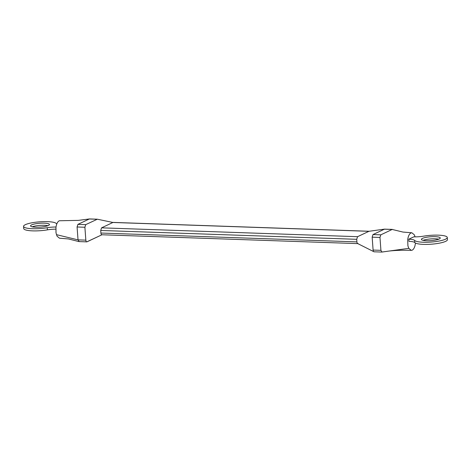 <?xml version="1.0" encoding="UTF-8"?>
<svg xmlns="http://www.w3.org/2000/svg" width="471" height="471" viewBox="0 0 471 471"><rect width="100%" height="100%" fill="white"/><g stroke="black" fill="none" stroke-linecap="round" stroke-linejoin="round"><path stroke-width="0.71" d="M55.784 229.165A10.998 2.249 -4.2 0 0 47.4 229.86A16.497 3.374 175.8 0 1 23.709 228.541L23.55 226.392A16.497 3.374 175.8 0 1 38.469 221.923A16.497 3.374 175.8 0 1 56.214 223.466A10.998 2.249 -4.2 0 0 56.832 223.872M55.996 227.016A10.998 2.249 -4.2 0 0 47.241 227.711A16.497 3.374 175.8 0 1 23.55 226.392M79.181 241.546L78.027 239.869L77.079 226.987L77.915 224.367L89.419 218.944L78.327 220.375L59.328 220.764C58.098 221.311 57.132 222.736 56.426 225.044L55.967 227.193L55.99 232.786L57.044 236.183L59.493 238.208L68.395 238.932L78.945 241.588L86.764 241.864L102.066 234.717L86.994 241.817C86.381 241.97 85.999 241.411 85.84 240.139L84.892 227.257L85.734 224.638L97.338 219.209L112.934 222.465L368.934 231.314L357.56 236.689L356.724 239.309L356.912 241.888C356.977 242.971 357.365 243.531 358.066 243.56M55.967 227.193L56.025 232.786M32.246 226.834A9.461 1.937 175.8 0 1 47.918 225.68M31.598 224.897A9.461 1.937 175.8 0 1 42.137 223.148A9.461 1.937 175.8 0 1 49.437 224.49A9.461 1.937 175.8 0 1 40.147 227.116A9.461 1.937 175.8 0 1 30.568 225.88A9.461 1.937 175.8 0 1 31.598 224.897M414.786 242.559A10.998 2.249 175.8 0 0 408.963 241.346L408.804 239.197L413.791 236.836A10.998 2.249 175.8 0 0 423.6 236.165A16.497 3.374 -4.2 0 1 447.291 237.484L447.45 239.633A16.497 3.374 -4.2 0 1 432.531 244.102A16.497 3.374 -4.2 0 1 414.786 242.559L414.627 240.41A16.497 3.374 -4.2 0 0 432.372 241.953A16.497 3.374 -4.2 0 0 447.291 237.484M415.086 236.86L414.321 234.811L411.872 232.792L402.976 232.068L392.184 229.454L380.815 234.835L379.973 237.455L380.921 250.337L381.946 252.056L389.199 251.037L382.075 252.014M407.921 245.909L407.68 239.615L408.18 237.207C408.887 234.894 409.852 233.469 411.077 232.927L411.872 232.792M407.68 239.615L407.933 245.909L408.799 248.341L389.199 251.037C396.034 250.301 403.406 250.077 411.307 250.366L408.799 248.341M415.481 243.06L414.939 245.956C414.233 248.264 413.267 249.689 412.037 250.236L411.307 250.366M392.42 229.406L384.53 229.136L372.997 234.564L372.161 237.184L373.103 250.066C373.262 251.343 373.644 251.903 374.262 251.744M102.066 234.711C101.365 234.682 100.982 234.122 100.912 233.039L100.723 230.46L101.565 227.84L112.934 222.465M357.624 243.542L374.027 251.791M438.754 239.191A9.461 1.937 -4.2 0 0 423.082 240.345M408.804 239.197A10.998 2.249 175.8 0 1 414.627 240.41M422.434 238.403A9.461 1.937 -4.2 0 0 421.404 239.386A9.461 1.937 -4.2 0 0 430.983 240.622A9.461 1.937 -4.2 0 0 440.273 238.002A9.461 1.937 -4.2 0 0 432.979 236.654A9.461 1.937 -4.2 0 0 422.434 238.403M47.4 229.86L47.241 227.711M77.079 226.987L84.892 227.257M56.426 234.652L78.027 239.869L85.84 240.139M380.921 250.337L373.103 250.066M379.973 237.455L372.161 237.184M77.915 224.367L85.734 224.638M89.29 218.986L97.103 219.256M100.723 230.46L356.724 239.309M100.912 233.039L356.912 241.888M101.565 227.84L357.56 236.689M392.184 229.454L384.371 229.183M380.815 234.835L372.997 234.564M97.338 219.203L89.519 218.933M357.76 243.613L101.836 234.764M369.152 231.261L113.17 222.412M369.064 231.273L384.53 229.136M374.027 251.797L381.846 252.067"/></g></svg>
